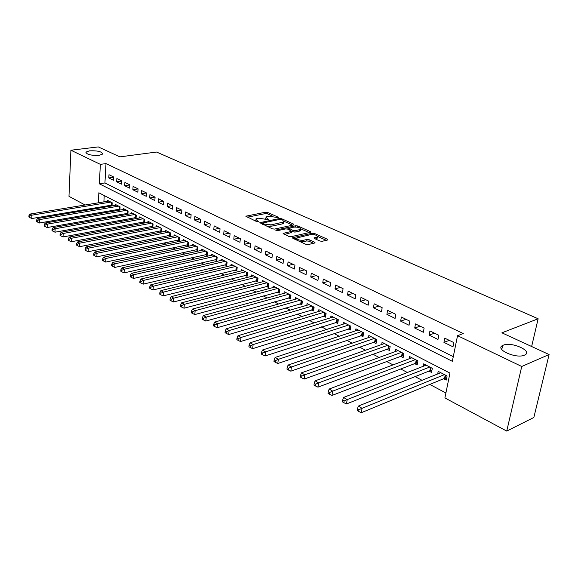 <?xml version="1.0" encoding="UTF-8"?>
<svg xmlns="http://www.w3.org/2000/svg" width="578" height="578" viewBox="0 0 578 578"><rect width="100%" height="100%" fill="white"/><g stroke="black" fill="none" stroke-linecap="round" stroke-linejoin="round"><path stroke-width="0.87" d="M278.271 217.696L278.3 217.227L267.614 212.437L265.569 212.198L245.809 216.201L256.776 221.634L258.258 221.808L255.902 219.004L257.181 218.484L258.807 218.159L268.351 219.734L265.959 216.96L268.799 216.136L278.271 217.696M503.25 345.203L502.665 345.478C494.385 349.235 516.205 359.09 524.434 355.159L524.831 354.971C533.183 351.099 511.429 341.403 503.25 345.203M89.568 150.829L85.985 152.072C86.498 154.514 90.876 155.59 99.12 155.316L102.617 154.088C102.14 151.646 97.79 150.562 89.568 150.829M319.974 241.04L322.156 241.293L327.524 240.029L327.466 239.278L314.483 233.454L312.337 233.209L292.576 237.746L292.923 238.346L305.914 244.35L308.125 244.602L315.118 242.89L314.75 242.269L309.151 239.718L306.969 239.465L303.681 240.224C299.129 240.419 296.861 239.653 296.868 237.934L310.596 234.632C315.082 234.451 317.336 235.21 317.344 236.901L314.006 237.905L314.374 238.504L319.974 241.04M85.103 204.988L68.977 196.339L70.906 150.229L98.267 146.906L119.877 156.862L156.573 152.043L538.14 318.767L501.914 332.82L549.1 354.552L521.739 366.481L506.733 431.094L444.901 397.931L449.944 373.085L98.852 192.792L98.325 202.813M70.906 150.229L100.37 164.362L99.337 183.811L452.336 361.308L457.538 335.688L521.739 366.481M457.538 335.688L463.274 333.549L106.005 163.603L100.37 164.362M293.884 224.914L293.891 224.221L281.688 218.744L279.608 218.506L259.84 222.667L272.346 228.83L274.492 229.083L293.884 224.914M297.829 225.991L310.415 231.634L310.783 232.212L291.045 236.72L288.863 236.467L283.104 233.382L291.789 231.323L287.887 229.134L285.749 228.888L277.476 230.68L275.735 230.109L295.719 225.745L297.829 225.991L297.67 227.212M443.658 378.72L446.259 380.078L447.09 375.967L438.189 371.365L437.676 373.952M428.999 371.083L431.535 372.405L432.33 368.338L423.645 363.844L423.175 366.315M414.686 363.634L417.171 364.92L417.93 360.889L409.455 356.503L409.014 358.873M400.72 356.359L403.141 357.616L403.87 353.62L395.598 349.336L395.193 351.605M387.079 349.249L389.442 350.485L390.143 346.518L382.058 342.335L381.682 344.51M373.756 342.313L376.068 343.513L376.733 339.582L368.836 335.5L368.489 337.588M360.737 335.529L362.991 336.707L363.634 332.812L355.918 328.817L355.593 330.826M348.014 328.904L350.217 330.052L350.832 326.187L343.289 322.293L342.992 324.222M335.572 322.423L337.733 323.543L338.318 319.721L330.941 315.906L330.667 317.763M323.413 316.087L325.522 317.185L326.086 313.392L318.868 309.664L318.608 311.455M311.513 309.887L313.579 310.964L314.114 307.2L307.062 303.551L306.817 305.285M299.874 303.826L301.897 304.881L302.41 301.145L295.51 297.576L295.279 299.245M288.487 297.894L290.459 298.927L290.951 295.228L284.195 291.731L283.986 293.342M277.339 292.085L279.275 293.097L279.745 289.426L273.127 286.009L272.932 287.562M266.429 286.406L268.322 287.389L268.77 283.755L262.296 280.402L262.109 281.912M255.736 280.836L257.593 281.804L258.019 278.191L251.683 274.918L251.509 276.378M245.274 275.388L247.088 276.335L247.5 272.751L241.286 269.543L241.127 270.952M235.015 270.042L236.799 270.974L237.19 267.419L231.099 264.276L230.954 265.642M224.972 264.811L226.713 265.721L227.089 262.195L221.121 259.11L220.984 260.44M215.124 259.681L216.829 260.57L217.184 257.08L211.338 254.053L211.216 255.346M205.472 254.652L207.148 255.527L207.48 252.059L201.751 249.096L201.635 250.346M196.007 249.725L197.647 250.577L197.972 247.138L192.351 244.234L192.243 245.455M186.723 244.891L188.334 245.729L188.645 242.319L183.132 239.465L183.031 240.65M177.627 240.152L179.202 240.968L179.498 237.587L174.086 234.791L173.992 235.94M168.697 235.499L170.243 236.308L170.517 232.948L165.214 230.203L165.127 231.323M159.933 230.933L161.45 231.727L161.717 228.389L156.515 225.702L156.428 226.793M151.335 226.453L152.823 227.233L153.076 223.924L147.968 221.28L147.889 222.342M142.896 222.06L144.363 222.819L144.594 219.539L139.58 216.945L139.508 217.978M134.609 217.74L136.047 218.491L136.271 215.233L131.351 212.69L131.285 213.694M126.474 213.506L127.89 214.243L128.099 211.006L123.266 208.506L123.201 209.489M118.483 209.344L119.87 210.067L120.072 206.859L115.325 204.402L115.268 205.356M113.7 176.998L108.982 174.708L108.801 177.945L113.512 180.249L113.7 176.998M121.676 180.885L116.872 178.544L116.677 181.81L121.474 184.158L121.676 180.885M129.797 184.837L124.906 182.46L124.704 185.74L129.588 188.139L129.797 184.837M138.07 188.869L133.092 186.441L132.868 189.75L137.846 192.192L138.07 188.869M146.501 192.965L141.422 190.494L141.191 193.832L146.263 196.318L146.501 192.965L141.191 193.832M155.085 197.149L149.919 194.627L149.673 197.994L154.832 200.523L155.085 197.149M163.841 201.411L158.567 198.839L158.307 202.228L163.567 204.814L163.841 201.411M172.757 205.746L167.382 203.138L167.114 206.548L172.475 209.178L172.757 205.746M181.853 210.175L176.377 207.509L176.088 210.956L181.55 213.636L181.853 210.175M191.123 214.691L185.538 211.974L185.235 215.442L190.805 218.173L191.123 214.691M200.573 219.293L194.88 216.519L194.562 220.016L200.248 222.805L200.573 219.293M210.219 223.989L204.41 221.157L204.077 224.683L209.872 227.53L210.219 223.989M220.059 228.78L214.135 225.89L213.781 229.444L219.698 232.349L220.059 228.78M230.102 233.664L224.054 230.723L223.679 234.307L229.719 237.269L230.102 233.664M240.347 238.656L234.177 235.651L233.787 239.263L239.949 242.283L240.347 238.656M250.809 243.75L244.508 240.679L244.104 244.321L250.39 247.413L250.809 243.75M261.494 248.945L255.057 245.816L254.631 249.486L261.054 252.644L261.494 248.945M272.404 254.255L265.829 251.062L265.381 254.761L271.942 257.983L272.404 254.255M283.545 259.681L276.833 256.415L276.363 260.151L283.068 263.438L283.545 259.681M294.939 265.23L288.075 261.885L287.584 265.656L294.433 269.016L294.939 265.23M306.571 270.894L299.563 267.477L299.05 271.284L306.051 274.716L306.571 270.894M318.471 276.689L311.304 273.192L310.769 277.028L317.922 280.54L318.471 276.689M330.638 282.606L323.304 279.037L322.748 282.909L330.06 286.5L330.638 282.606M343.079 288.668L335.58 285.012L334.994 288.921L342.479 292.591L343.079 288.668M355.81 294.859L348.137 291.124L347.523 295.062L355.181 298.819L355.81 294.859M368.836 301.203L360.983 297.381L360.34 301.355L368.179 305.198L368.836 301.203M382.166 307.691L374.132 303.782L373.46 307.792L381.48 311.723L382.166 307.691M395.814 314.338L387.585 310.328L386.892 314.381L395.099 318.406L395.814 314.338M409.795 321.144L401.37 317.04L400.641 321.122L409.051 325.248L409.795 321.144M424.115 328.116L415.481 323.911L414.722 328.037L423.334 332.263L424.115 328.116M438.796 335.262L429.945 330.948L429.151 335.11L437.98 339.445L438.796 335.262M106.005 163.603L104.929 182.973L453.275 356.662M443.933 342.364L452.986 346.807L453.838 342.581L444.764 338.166L443.933 342.364L449.279 340.363M104.921 211.685L106.301 212.422M112.869 215.912L114.357 216.707M120.968 220.218L122.572 221.071M129.219 224.604L130.931 225.521M137.622 229.076L139.457 230.051M146.191 233.628L148.149 234.668M154.918 238.273L157.006 239.379M163.812 242.998L166.038 244.183M172.887 247.825L175.25 249.082M182.142 252.745L184.649 254.082M191.578 257.766L194.23 259.175M201.202 262.882L204.012 264.377M211.028 268.105L213.997 269.688M221.056 273.437L224.192 275.106M231.287 278.878L234.603 280.641M241.741 284.434L245.231 286.291M252.413 290.113L256.09 292.063M263.315 295.907L267.188 297.966M274.456 301.832L278.524 303.992M285.835 307.886L290.12 310.162M297.468 314.071L301.969 316.462M309.367 320.393L314.092 322.907M321.534 326.866L326.498 329.503M333.983 333.484L339.192 336.252M346.713 340.254L352.183 343.159M359.754 347.183L365.484 350.232M373.099 354.278L379.103 357.479M386.761 361.546L393.062 364.899M400.764 368.988L407.36 372.499M415.105 376.618L422.019 380.295M429.808 384.435L445.898 392.997M104.228 195.552L103.881 201.895M103.628 206.44L103.578 207.336M110.636 205.255L111.922 205.927M107.472 201.303L107.53 200.371L112.19 202.784L112.009 205.913M531.637 346.511L538.14 318.767M549.1 354.552L533.848 417.468L506.733 431.094M92.856 209.149L91.584 208.463M98.079 207.372L98.029 208.275M104.929 182.973L99.337 183.811M108.801 177.945L113.685 177.222M116.677 181.81L121.669 181.059M124.704 185.74L129.79 184.953M132.868 189.75L138.07 188.927M149.673 197.994L154.991 197.098M158.307 202.228L163.639 201.31M167.114 206.548L172.454 205.602M176.088 210.956L181.441 209.98M185.235 215.442L190.596 214.438M194.562 220.016L199.937 218.983M204.077 224.683L209.46 223.621M213.781 229.444L219.178 228.346M223.679 234.307L229.083 233.172M233.787 239.263L239.198 238.093M244.104 244.321L249.515 243.121M254.631 249.486L260.057 248.244M265.381 254.761L270.807 253.482M276.363 260.151L281.797 258.828M287.584 265.656L293.017 264.298M299.05 271.284L304.483 269.875M310.769 277.028L316.202 275.583M322.748 282.909L328.181 281.414M334.994 288.921L340.428 287.374M347.523 295.062L352.956 293.472M360.34 301.355L365.766 299.707M373.46 307.792L378.879 306.087M386.892 314.381L392.296 312.626M400.641 321.122L406.031 319.309M414.722 328.037L420.105 326.158M429.151 335.11L434.512 333.174M265.858 217.819L265.562 218.961M255.801 219.878L255.505 221.049M272.541 216.129L267.448 213.838L265.403 213.6L247.225 217.22M262.542 223.426L261.234 223.693M292.663 225.182L284.145 221.352M281.334 219.561L279.875 219.387L262.593 223.021L264.305 224.083L271.089 224.871L283.899 221.945L282.823 220.225L281.334 219.561M266.877 226.301L270.916 226.309L271.089 224.871M283.531 222.169L283.719 223.368L282.541 223.852L270.916 226.309M300.726 228.809L309.216 232.631M284.463 234.43L291.637 232.479M287.345 228.953L289.007 228.592M299.549 229.683L300.495 229.293C300.459 227.674 298.255 226.952 293.877 227.125L289.051 228.245L292.945 230.42L295.083 230.665L299.549 229.683L299.361 231.128L300.3 230.738L300.401 229.95M299.361 231.128L294.896 232.118L291.774 231.424M317.257 237.529L317.134 238.36L315.342 238.945M296.752 238.786L296.42 239.964M300.293 241.749L303.479 241.705L303.681 240.224M313.587 243.316L308.948 241.192L306.766 240.939L303.479 241.705M296.659 238.179L293.92 238.801M326.303 240.318L317.597 236.402M108.881 201.072L30.027 214.07L31.906 215.168L31.812 218.527L112.053 205.067M29.688 216.114L28.936 215.673L28.9 217.017L29.651 217.458L29.688 216.114L31.906 215.168L110.824 202.076M28.936 215.673L30.027 214.07M31.812 218.527L29.651 217.458M116.705 205.118L37.592 218.491L39.499 219.611L39.398 223L119.928 209.149M37.259 220.572L36.493 220.117L36.457 221.475L37.223 221.923L37.259 220.572L39.499 219.611L118.685 206.136M36.493 220.117L37.592 218.491M39.398 223L37.223 221.923M124.667 209.236L45.294 223L47.244 224.141L47.129 227.551L127.948 213.304M44.983 225.109L44.203 224.647L44.159 226.012L44.94 226.475L44.983 225.109L47.244 224.141L126.683 210.276M44.203 224.647L45.294 223M47.129 227.551L44.94 226.475M132.781 213.427L53.147 227.595L55.134 228.758L55.011 232.197L136.112 217.53M52.851 229.733L52.056 229.271L52.013 230.644L52.8 231.113L52.851 229.733L55.134 228.758L134.833 214.489M52.056 229.271L53.147 227.595M55.011 232.197L52.8 231.113M141.039 217.696L61.16 232.277L63.183 233.461L63.045 236.929L144.428 221.844M60.878 234.451L60.069 233.974L60.018 235.362L60.827 235.838L60.878 234.451L63.183 233.461L143.127 218.78M60.069 233.974L61.16 232.277M63.045 236.929L60.827 235.838M149.449 222.053L69.324 237.052L71.39 238.266L71.239 241.763L152.903 226.229M69.064 239.263L68.24 238.779L68.182 240.181L69.006 240.665L69.064 239.263L71.39 238.266L151.581 223.151M68.24 238.779L69.324 237.052M71.239 241.763L69.006 240.665M158.025 226.482L77.654 241.929L79.764 243.165L79.598 246.69L161.537 230.701M77.416 244.176L76.571 243.678L76.513 245.086L77.351 245.585L77.416 244.176L79.764 243.165L160.193 227.602M76.571 243.678L77.654 241.929M79.598 246.69L77.351 245.585M166.76 230.998L86.158 246.9L88.311 248.157L88.131 251.712L170.329 235.253M85.934 249.183L85.074 248.677L85.009 250.101L85.869 250.606L85.934 249.183L88.311 248.157L168.964 232.139M85.074 248.677L86.158 246.9M88.131 251.712L85.869 250.606M175.661 235.6L94.828 251.979L97.025 253.258L96.837 256.842L179.296 239.899M94.633 254.291L93.752 253.778L93.679 255.209L94.554 255.729L94.633 254.291L97.025 253.258L177.908 236.77M93.752 253.778L94.828 251.979M96.837 256.842L94.554 255.729M184.736 240.296L103.686 257.152L105.926 258.467L105.716 262.08L188.435 244.631M103.505 259.508L102.609 258.98L102.53 260.425L103.426 260.953L103.505 259.508L105.926 258.467L187.026 241.481M102.609 258.98L103.686 257.152M105.716 262.08L103.426 260.953M193.984 245.079L112.724 262.441L115.008 263.778L114.791 267.426L197.755 249.458M112.566 264.832L111.655 264.298L111.568 265.757L112.479 266.292L112.566 264.832L115.008 263.778L196.325 246.293M111.655 264.298L112.724 262.441M114.791 267.426L112.479 266.292M203.42 249.956L121.951 267.838L124.284 269.211L124.046 272.881L207.256 254.378M121.821 270.273L120.881 269.724L120.795 271.198L121.727 271.747L121.821 270.273L124.284 269.211L205.804 251.192M120.881 269.724L121.951 267.838M124.046 272.881L121.727 271.747M213.036 254.934L131.372 273.351L133.764 274.752L133.511 278.459L216.952 259.392M131.271 275.829L130.317 275.265L130.216 276.746L131.17 277.31L131.271 275.829L133.764 274.752L215.478 256.191M130.317 275.265L131.372 273.351M133.511 278.459L131.17 277.31M222.855 260.006L141.003 278.986L143.445 280.409L143.171 284.152L226.843 264.514M140.924 281.5L139.948 280.93L139.84 282.425L140.815 282.996L140.924 281.5L143.445 280.409L225.341 261.292M139.948 280.93L141.003 278.986M143.171 284.152L140.815 282.996M232.869 265.186L150.844 284.737L153.336 286.197L153.047 289.968L236.937 269.738M150.786 287.302L149.789 286.717L149.68 288.227L150.67 288.812L150.786 287.302L153.336 286.197L235.405 266.501M149.789 286.717L150.844 284.737M153.047 289.968L150.67 288.812M243.092 270.475L160.894 290.626L163.444 292.114L163.133 295.914L247.232 275.063M160.872 293.227L159.853 292.634L159.73 294.151L160.749 294.751L160.872 293.227L163.444 292.114L245.679 271.812M159.853 292.634L160.894 290.626M163.133 295.914L160.749 294.751M253.525 275.865L171.175 296.637L173.783 298.161L173.451 301.991L257.745 280.503M171.182 299.288L170.134 298.674L170.011 300.213L171.052 300.82L171.182 299.288L173.783 298.161L256.162 277.23M170.134 298.674L171.175 296.637M173.451 301.991L171.052 300.82M264.175 281.378L181.687 302.785L184.346 304.339L183.999 308.211L268.481 286.059M181.716 305.487L180.654 304.859L180.517 306.405L181.579 307.034L181.716 305.487L184.346 304.339L266.87 282.772M180.654 304.859L181.687 302.785M183.999 308.211L181.579 307.034M275.049 286.999L192.431 309.071L195.162 310.668L194.786 314.569L279.449 291.731M192.503 311.824L191.412 311.181L191.267 312.741L192.351 313.384L192.503 311.824L195.162 310.668L277.808 288.422M191.412 311.181L192.431 309.071M194.786 314.569L192.351 313.384M286.161 292.743L203.427 315.501L206.216 317.134L205.826 321.072L290.647 297.518M203.528 318.305L202.416 317.654L202.264 319.222L203.377 319.88L203.528 318.305L206.216 317.134L288.971 294.202M202.416 317.654L203.427 315.501M205.826 321.072L203.377 319.88M297.511 298.616L214.684 322.083L217.538 323.759L217.118 327.726L302.092 303.436M214.821 324.944L213.679 324.272L213.513 325.862L214.655 326.534L214.821 324.944L217.538 323.759L300.387 300.105M213.679 324.272L214.684 322.083M217.118 327.726L214.655 326.534M309.107 304.613L226.2 328.824L229.119 330.537L228.686 334.539L313.789 309.483M226.374 331.736L225.21 331.05L225.037 332.653L226.2 333.34L226.374 331.736L229.119 330.537L312.048 306.13M225.21 331.05L226.2 328.824M228.686 334.539L226.2 333.34M320.963 310.747L237.992 335.724L240.983 337.473L240.52 341.519L325.746 315.66M238.208 338.686L237.009 337.986L236.828 339.604L238.02 340.305L238.208 338.686L240.983 337.473L323.969 312.301M237.009 337.986L237.992 335.724M240.52 341.519L238.02 340.305M333.087 317.011L250.072 342.79L253.135 344.582L252.644 348.664L337.971 321.982M250.325 345.81L249.096 345.095L248.908 346.728L250.13 347.443L250.325 345.81L253.135 344.582L336.158 318.601M249.096 345.095L250.072 342.79M252.644 348.664L250.13 347.443M345.478 323.42L262.441 350.022L265.584 351.865L265.071 355.983L350.478 328.441M262.737 353.107L261.487 352.37L261.278 354.018L262.535 354.762L262.737 353.107L265.584 351.865L348.621 325.046M261.487 352.37L262.441 350.022M265.071 355.983L262.535 354.762M358.158 329.98L275.121 357.442L278.343 359.328L277.794 363.483L363.266 335.045M275.46 360.593L274.174 359.834L273.965 361.496L275.251 362.254L275.46 360.593L278.343 359.328L361.373 331.642M274.174 359.834L275.121 357.442M277.794 363.483L275.251 362.254M371.134 336.685L288.119 365.043L291.42 366.979L290.842 371.17L374.674 341.988L376.357 341.808M288.509 368.258L287.187 367.485L286.963 369.161L288.278 369.934L288.509 368.258L291.42 366.979L374.421 338.39M287.187 367.485L288.119 365.043M290.842 371.17L288.278 369.934M384.406 343.549L301.449 372.839L304.83 374.819L304.223 379.052L387.997 348.924L389.753 348.722M301.882 376.119L300.531 375.324L300.293 377.015L301.644 377.817L301.882 376.119L304.83 374.819L387.773 345.29M300.531 375.324L301.449 372.839M304.223 379.052L301.644 377.817M397.996 350.579L315.111 380.837L318.586 382.867L317.951 387.144L401.631 356.019L403.473 355.802M315.602 384.182L314.215 383.366L313.962 385.078L315.35 385.894L315.602 384.182L318.586 382.867L401.443 352.363M314.215 383.366L315.111 380.837M317.951 387.144L315.35 385.894M411.912 357.775L329.135 389.045L332.704 391.125L332.032 395.439L415.596 363.28L417.518 363.056M329.684 392.462L328.261 391.624L327.993 393.351L329.417 394.189L329.684 392.462L332.704 391.125L415.445 359.603M328.261 391.624L329.135 389.045M332.032 395.439L329.417 394.189M426.167 365.144L343.534 397.462L347.19 399.6L346.482 403.957L429.902 370.722L431.911 370.484M344.134 400.959L342.667 400.099L342.393 401.84L343.852 402.7L344.134 400.959L347.19 399.6L429.786 367.016M342.667 400.099L343.534 397.462M346.482 403.957L343.852 402.7M440.776 372.702L358.309 406.11L362.066 408.306L361.322 412.706L444.561 378.344L446.664 378.084M358.974 409.679L357.471 408.798L357.175 410.553L358.678 411.442L358.974 409.679L362.066 408.306L444.482 374.616M357.471 408.798L358.309 406.11M361.322 412.706L358.678 411.442M278.242 217.704L278.3 217.227M258.25 221.808L258.308 221.323M268.337 219.734L268.394 219.257M266.884 219.568L267 218.621M256.805 221.649L256.921 220.68M246.141 216.721L246.214 216.028M265.403 213.6L265.569 212.198M267.448 213.838L267.614 212.437M260.158 223.195L260.237 222.501M279.492 219.474L279.608 218.506M281.573 219.669L281.688 218.744M293.797 224.936L293.891 224.221M262.701 224.372L262.817 223.397M264.189 225.059L264.305 224.083M282.541 223.852L282.721 222.422M310.314 232.385L310.415 231.634M283.386 233.931L283.473 233.223M291.233 232.934L291.42 231.475M275.937 230.492L276.002 230.001M295.56 226.988L295.719 225.745M289.267 229.762L289.397 228.809M292.757 231.872L292.945 230.42M294.896 232.118L295.083 230.665M314.244 238.447L314.338 237.76M316.245 238.736L316.448 237.276M306.766 240.939L306.969 239.465M308.948 241.192L309.151 239.718M314.634 243.071L314.75 242.269M292.844 238.302L292.938 237.594M312.163 234.48L312.337 233.209M314.309 234.69L314.483 233.454M327.358 240.072L327.466 239.278M111.525 205.111L111.677 202.517M111.995 205.067L112.132 202.748M119.379 209.193L119.538 206.577M119.848 209.149L119.993 206.816M127.37 213.347L127.536 210.717M127.839 213.304L127.991 210.956M135.505 217.581L135.686 214.929M135.982 217.538L136.141 215.168M143.792 221.894L143.98 219.221M144.269 221.844L144.442 219.459M152.231 226.28L152.433 223.592M152.715 226.236L152.895 223.831M160.836 230.759L161.045 228.043M161.313 230.709L161.508 228.281M169.6 235.318L169.824 232.58M170.084 235.26L170.279 232.818M178.53 239.964L178.761 237.211M179.014 239.906L179.223 237.45M187.633 244.696L187.879 241.922M188.125 244.639L188.341 242.16M196.917 249.523L197.177 246.727M197.409 249.472L197.64 246.972M206.382 254.45L206.657 251.632M206.873 254.392L207.119 251.871M216.035 259.471L216.324 256.632M216.533 259.414L216.786 256.87M225.882 264.594L226.186 261.733M226.381 264.529L226.648 261.971M235.932 269.825L236.25 266.935M236.431 269.76L236.713 267.173M246.185 275.157L246.517 272.245M246.69 275.092L246.987 272.491M256.654 280.605L257 277.671M257.159 280.532L257.47 277.91M267.347 286.161L267.708 283.206M267.845 286.088L268.178 283.444M278.256 291.839L278.639 288.856M278.762 291.767L279.109 289.101M289.405 297.641L289.802 294.628M289.918 297.562L290.272 294.874M300.798 303.566L301.21 300.531M301.304 303.479L301.68 300.77M312.431 309.62L312.871 306.557M312.944 309.533L313.334 306.802M324.33 315.805L324.785 312.72M324.843 315.718L325.255 312.958M336.49 322.134L336.967 319.02M337.01 322.04L337.436 319.258M348.931 328.6L349.43 325.465M349.452 328.506L349.892 325.703M361.655 335.218L362.175 332.054M362.175 335.124L362.637 332.292M374.674 341.988L375.216 338.795M375.194 341.894L375.678 339.04M387.997 348.924L388.56 345.702M388.517 348.816L389.023 345.94M401.631 356.019L402.223 352.768M402.158 355.911L402.685 353.006M415.596 363.28L416.218 360M416.124 363.172L416.68 360.239M429.902 370.722L430.545 367.413M430.429 370.606L431.007 367.651M444.561 378.344L445.233 375.006M445.089 378.229L445.689 375.245M501.762 349.531L502.665 345.478M85.949 152.975L85.985 152.072M262.448 224.257L262.571 223.224M283.719 223.368L283.899 221.945M291.594 232.782L291.789 231.323M300.3 230.738L300.495 229.293M288.877 229.582L289.014 228.534M317.134 238.36L317.344 236.901"/></g></svg>
